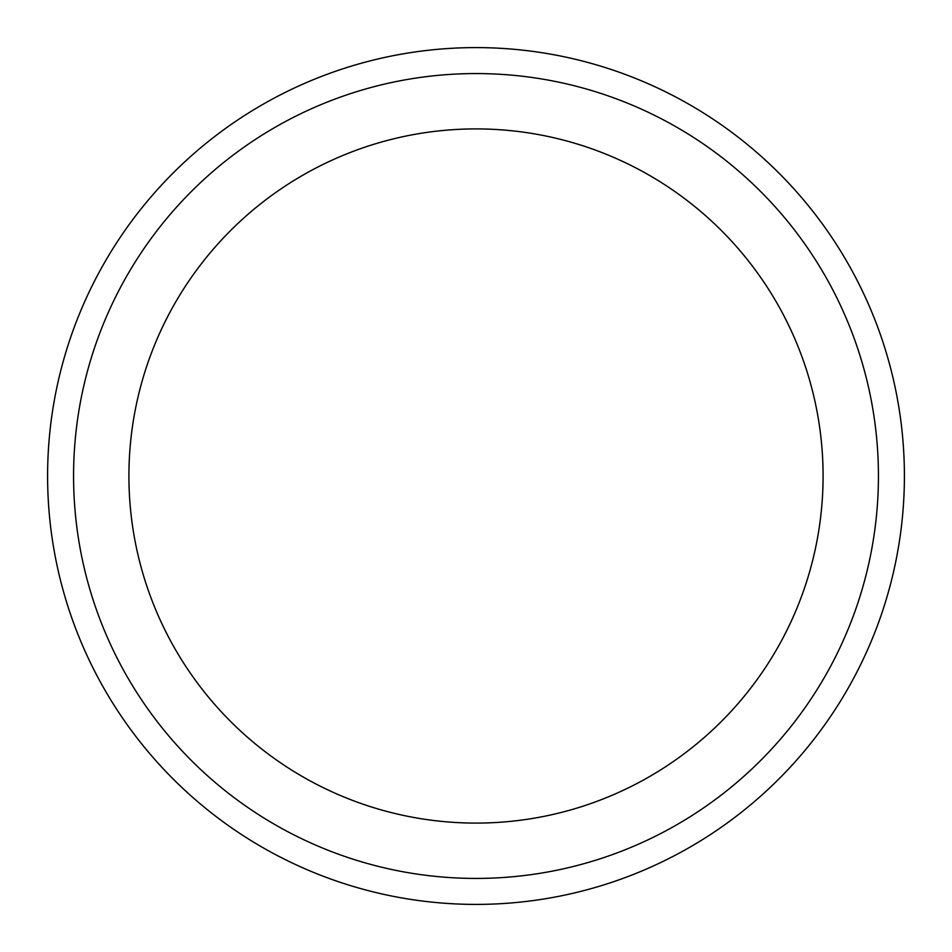 <?xml version="1.0" encoding="UTF-8"?>
<svg xmlns="http://www.w3.org/2000/svg" width="952" height="952" viewBox="0 0 952 952"><rect width="100%" height="100%" fill="white"/><g stroke="black" fill="none" stroke-linecap="round" stroke-linejoin="round"><path stroke-width="1.43" d="M128.913 476A347.087 347.087 0 0 1 476 128.913A347.087 347.087 0 0 1 823.087 476A347.087 347.087 0 0 1 476 823.087A347.087 347.087 0 0 1 128.913 476M476 73.566A402.434 402.434 0 0 1 824.515 677.217A402.434 402.434 0 0 1 127.485 677.217A402.434 402.434 0 0 1 476 73.566M476 47.6A428.4 428.4 0 0 1 847.006 690.2A428.4 428.4 0 0 1 104.994 690.2A428.4 428.4 0 0 1 476 47.6"/></g></svg>
